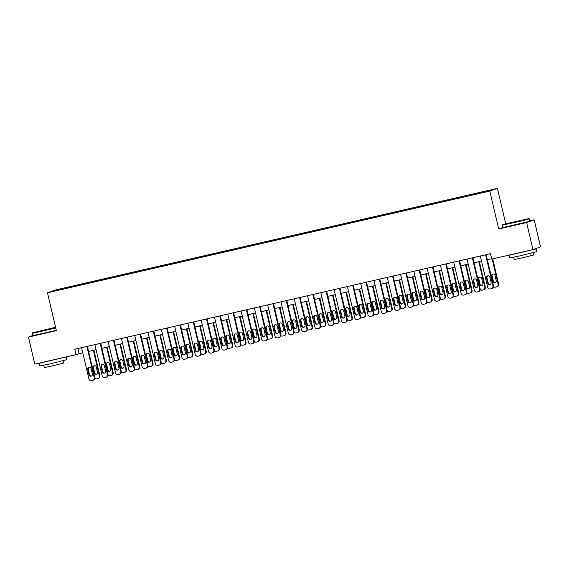 <?xml version="1.0" encoding="UTF-8"?>
<svg xmlns="http://www.w3.org/2000/svg" width="569" height="569" viewBox="0 0 569 569"><rect width="100%" height="100%" fill="white"/><g stroke="black" fill="none" stroke-linecap="round" stroke-linejoin="round"><path stroke-width="0.85" d="M56.495 290.624L60.613 289.578L56.495 290.624M497.406 188.367L55.072 290.062L47.476 292.765L489.802 191.07L497.406 188.367L505.727 223.852M502.754 227.515L498.693 228.958L526.602 222.543L534.199 219.84L529.76 220.864M534.199 219.84L540.55 246.91L532.954 249.613L526.602 222.543M532.954 249.613L491.751 259.08L490.478 253.667L74.731 349.252L76.004 354.665L82.768 352.723M484.276 192.109L477.939 193.666L484.311 192.258M476.594 193.823L477.818 192.991L72.704 286.129L72.86 286.804M476.58 193.432L490.933 190.131L487.768 191.255L472.17 194.996L67.057 288.134L53.941 290.994L72.704 286.129M32.774 335.532L28.45 337.068L34.801 364.139L76.004 354.665M28.45 337.068L56.359 330.653L47.476 292.765M498.693 228.958L489.802 191.07M88.608 351.379L96.054 349.665M101.901 348.328L109.348 346.613M115.194 345.269L122.641 343.555M128.48 342.211L135.927 340.504M141.773 339.16L149.22 337.445M155.067 336.101L162.514 334.387M168.36 333.043L175.807 331.336M181.646 329.992L189.093 328.277M194.939 326.933L202.386 325.219M208.233 323.875L215.679 322.168M221.519 320.824L228.966 319.109M234.812 317.765L242.259 316.058M248.105 314.714L255.552 313M261.399 311.656L268.845 309.941M274.685 308.597L282.132 306.89M287.978 305.546L295.425 303.832M301.271 302.488L308.718 300.773M314.557 299.429L322.004 297.722M327.851 296.378L335.297 294.664M341.144 293.32L348.591 291.605M354.43 290.268L361.884 288.554M367.723 287.21L375.17 285.496M381.017 284.151L388.463 282.444M394.31 281.1L401.757 279.386M407.596 278.042L415.043 276.328M420.889 274.983L428.336 273.276M434.183 271.932L441.629 270.218M447.469 268.874L454.916 267.16M460.762 265.823L468.209 264.108M474.055 262.764L481.502 261.05M487.349 259.706L491.666 258.717M77.896 348.527L79.084 353.569M71.459 286.57L71.488 287.117M57.106 289.87L57.483 290.183M485.634 254.784L492.967 286.065A2.226 2.184 -109.6 0 1 491.353 288.718L490.286 288.96A2.226 2.184 -109.6 0 1 487.654 287.288L480.314 256.007M491.588 288.647L492.1 288.469A2.226 2.184 70.4 0 0 493.487 285.88L486.161 254.663M491.097 282.388A1.778 1.743 70.4 0 1 489.994 284.457A1.778 1.743 70.4 0 1 487.697 283.17L486.481 277.971A1.778 1.743 70.4 0 1 487.583 275.901A1.778 1.743 70.4 0 1 489.881 277.188L491.097 282.388M490.243 284.344A1.778 1.743 70.4 0 1 488.209 282.985L486.993 277.793A1.778 1.743 70.4 0 1 487.846 275.83M492.178 258.98L498.103 284.237L498.615 284.059A2.226 2.184 70.4 0 1 497.235 286.641L496.723 286.826A2.226 2.184 -109.6 0 0 498.103 284.237M492.711 258.859L498.615 284.059M492.982 274.009A1.778 1.743 -109.6 0 0 492.128 275.965L493.344 281.164A1.778 1.743 -109.6 0 0 495.379 282.516M496.232 280.56L495.016 275.368A1.778 1.743 -109.6 0 0 492.718 274.08A1.778 1.743 -109.6 0 0 491.609 276.15L492.832 281.342A1.778 1.743 -109.6 0 0 495.13 282.629A1.778 1.743 -109.6 0 0 496.232 280.56M493.529 286.669A2.226 2.184 -109.6 0 0 495.421 287.139L496.488 286.89A2.226 2.184 -109.6 0 0 496.723 286.826M472.341 257.842L479.681 289.123A2.226 2.184 -109.6 0 1 478.06 291.776L477 292.018A2.226 2.184 -109.6 0 1 474.361 290.339L467.028 259.059M478.301 291.705L478.814 291.52A2.226 2.184 70.4 0 0 480.193 288.938L472.867 257.714M477.811 285.439A1.778 1.743 70.4 0 1 476.701 287.509A1.778 1.743 70.4 0 1 474.404 286.221L473.188 281.029A1.778 1.743 70.4 0 1 474.29 278.959A1.778 1.743 70.4 0 1 476.587 280.247L477.811 285.439M476.95 287.402A1.778 1.743 70.4 0 1 474.923 286.043L473.7 280.844A1.778 1.743 70.4 0 1 474.553 278.888M459.055 260.894L466.388 292.174A2.226 2.184 -109.6 0 1 464.766 294.827L463.707 295.076A2.226 2.184 -109.6 0 1 461.075 293.398L453.735 262.117M465.008 294.763L465.52 294.578A2.226 2.184 70.4 0 0 466.9 291.997L459.581 260.773M464.517 288.497A1.778 1.743 70.4 0 1 463.415 290.567A1.778 1.743 70.4 0 1 461.118 289.28L459.894 284.08A1.778 1.743 70.4 0 1 461.004 282.018A1.778 1.743 70.4 0 1 463.301 283.298L464.517 288.497M463.664 290.453A1.778 1.743 70.4 0 1 461.63 289.095L460.406 283.903A1.778 1.743 70.4 0 1 461.267 281.947M445.762 263.952L453.095 295.233A2.226 2.184 -109.6 0 1 451.48 297.886L450.413 298.128A2.226 2.184 -109.6 0 1 447.782 296.456L440.442 265.175M451.715 297.815L452.227 297.637A2.226 2.184 70.4 0 0 453.614 295.048L446.288 263.831M451.224 291.556A1.778 1.743 70.4 0 1 450.122 293.618A1.778 1.743 70.4 0 1 447.824 292.338L446.608 287.139A1.778 1.743 70.4 0 1 447.711 285.069A1.778 1.743 70.4 0 1 450.008 286.356L451.224 291.556M450.371 293.512A1.778 1.743 70.4 0 1 448.336 292.153L447.12 286.954A1.778 1.743 70.4 0 1 447.974 284.998M478.806 261.669L484.816 287.295L485.329 287.11A2.226 2.184 70.4 0 1 483.949 289.699L483.43 289.877A2.226 2.184 -109.6 0 0 484.816 287.295M479.333 261.548L485.329 287.11M479.688 277.06A1.778 1.743 -109.6 0 0 478.835 279.016L480.051 284.216A1.778 1.743 -109.6 0 0 482.085 285.574M482.946 283.618L481.723 278.419A1.778 1.743 -109.6 0 0 479.425 277.131A1.778 1.743 -109.6 0 0 478.323 279.201L479.539 284.4A1.778 1.743 -109.6 0 0 481.836 285.688A1.778 1.743 -109.6 0 0 482.946 283.618M480.236 289.728A2.226 2.184 -109.6 0 0 482.135 290.19L483.195 289.948A2.226 2.184 -109.6 0 0 483.43 289.877M465.513 264.727L471.523 290.346L472.035 290.169A2.226 2.184 70.4 0 1 470.655 292.751L470.143 292.935A2.226 2.184 -109.6 0 0 471.523 290.346M466.039 264.606L472.035 290.169M466.402 280.119A1.778 1.743 -109.6 0 0 465.542 282.075L466.765 287.274A1.778 1.743 -109.6 0 0 468.799 288.625M469.653 286.669L468.429 281.477A1.778 1.743 -109.6 0 0 466.132 280.19A1.778 1.743 -109.6 0 0 465.029 282.26L466.246 287.452A1.778 1.743 -109.6 0 0 468.543 288.739A1.778 1.743 -109.6 0 0 469.653 286.669M466.943 292.779A2.226 2.184 -109.6 0 0 468.842 293.248L469.902 293.007A2.226 2.184 -109.6 0 0 470.143 292.935M452.22 267.786L458.23 293.405L458.742 293.22A2.226 2.184 70.4 0 1 457.362 295.809L456.85 295.994A2.226 2.184 -109.6 0 0 458.23 293.405M452.746 267.665L458.742 293.22M453.109 283.177A1.778 1.743 -109.6 0 0 452.255 285.133L453.472 290.325A1.778 1.743 -109.6 0 0 455.506 291.684M456.359 289.728L455.143 284.528A1.778 1.743 -109.6 0 0 452.846 283.248A1.778 1.743 -109.6 0 0 451.736 285.311L452.96 290.51A1.778 1.743 -109.6 0 0 455.257 291.797A1.778 1.743 -109.6 0 0 456.359 289.728M453.657 295.837A2.226 2.184 -109.6 0 0 455.549 296.307L456.615 296.058A2.226 2.184 -109.6 0 0 456.85 295.994M432.468 267.003L439.809 298.284A2.226 2.184 -109.6 0 1 438.187 300.944L437.127 301.186A2.226 2.184 -109.6 0 1 434.488 299.507L427.155 268.227M438.422 300.873L438.941 300.688A2.226 2.184 70.4 0 0 440.321 298.106L432.995 266.882M437.938 294.607A1.778 1.743 70.4 0 1 436.828 296.677A1.778 1.743 70.4 0 1 434.531 295.389L433.315 290.197A1.778 1.743 70.4 0 1 434.417 288.127A1.778 1.743 70.4 0 1 436.715 289.415L437.938 294.607M437.077 296.563A1.778 1.743 70.4 0 1 435.043 295.211L433.827 290.012A1.778 1.743 70.4 0 1 434.68 288.056M438.934 270.837L444.937 296.463L445.456 296.278A2.226 2.184 70.4 0 1 444.069 298.867L443.557 299.045A2.226 2.184 -109.6 0 0 444.937 296.463M439.46 270.716L445.456 296.278M439.816 286.228A1.778 1.743 -109.6 0 0 438.962 288.184L440.178 293.384A1.778 1.743 -109.6 0 0 442.213 294.742M443.066 292.786L441.85 287.587A1.778 1.743 -109.6 0 0 439.553 286.299A1.778 1.743 -109.6 0 0 438.45 288.369L439.666 293.568A1.778 1.743 -109.6 0 0 441.964 294.849A1.778 1.743 -109.6 0 0 443.066 292.786M440.363 298.896A2.226 2.184 -109.6 0 0 442.255 299.358L443.322 299.116A2.226 2.184 -109.6 0 0 443.557 299.045M513.174 222.614L528.886 218.617L507.356 223.439L502.47 224.819L513.174 222.614M528.886 218.617L529.291 218.873L524.398 220.267L502.221 225.217L502.776 227.607L529.853 221.256L529.291 218.873M514.426 222.173L522.285 220.182L514.426 222.173M534.021 249.229L536.325 248.866L536.958 251.569L520.855 255.659L509.888 257.921L509.255 255.218L510.806 254.699M536.325 248.866L509.255 255.218M533.217 252.672L533.758 254.948L522.157 257.892L514.262 259.521L513.729 257.238M530.137 250.253L515.4 253.646M55.563 327.26L32.49 332.865L55.655 327.644M55.734 327.979L35.363 332.744L32.241 333.278L32.49 332.865M44.453 330.219L52.305 328.228L44.453 330.219M66.281 356.898L66.986 359.622L50.883 363.712L39.908 365.974L39.275 363.264L40.826 362.752M66.353 356.912L39.275 363.264M63.244 360.718L63.778 363.001L52.184 365.945L44.282 367.574L43.749 365.291M56.295 330.361L32.803 335.66L32.241 333.278M60.165 358.306L45.42 361.699M419.175 270.062L426.515 301.342A2.226 2.184 -109.6 0 1 424.894 303.995L423.834 304.244A2.226 2.184 -109.6 0 1 421.195 302.566L413.862 271.285M425.135 303.924L425.648 303.746A2.226 2.184 70.4 0 0 427.027 301.157L419.709 269.941M424.645 297.665A1.778 1.743 70.4 0 1 423.542 299.735A1.778 1.743 70.4 0 1 421.238 298.448L420.022 293.248A1.778 1.743 70.4 0 1 421.124 291.186A1.778 1.743 70.4 0 1 423.428 292.466L424.645 297.665M423.791 299.621A1.778 1.743 70.4 0 1 421.757 298.263L420.534 293.071A1.778 1.743 70.4 0 1 421.394 291.115M405.889 273.12L413.222 304.401A2.226 2.184 -109.6 0 1 411.607 307.054L410.541 307.296A2.226 2.184 -109.6 0 1 407.909 305.624L400.569 274.343M411.842 306.983L412.354 306.798A2.226 2.184 70.4 0 0 413.734 304.216L406.415 272.999M411.351 300.724A1.778 1.743 70.4 0 1 410.249 302.786A1.778 1.743 70.4 0 1 407.952 301.506L406.728 296.307A1.778 1.743 70.4 0 1 407.838 294.237A1.778 1.743 70.4 0 1 410.135 295.524L411.351 300.724M410.498 302.68A1.778 1.743 70.4 0 1 408.464 301.321L407.248 296.122A1.778 1.743 70.4 0 1 408.101 294.166M392.596 276.171L399.936 307.452A2.226 2.184 -109.6 0 1 398.314 310.105L397.247 310.354A2.226 2.184 -109.6 0 1 394.616 308.675L387.283 277.395M398.549 310.041L399.068 309.856A2.226 2.184 70.4 0 0 400.448 307.274L393.122 276.05M398.058 303.775A1.778 1.743 70.4 0 1 396.956 305.845A1.778 1.743 70.4 0 1 394.658 304.557L393.442 299.365A1.778 1.743 70.4 0 1 394.545 297.295A1.778 1.743 70.4 0 1 396.842 298.583L398.058 303.775M397.205 305.731A1.778 1.743 70.4 0 1 395.171 304.379L393.954 299.18A1.778 1.743 70.4 0 1 394.808 297.224M379.303 279.23L386.643 310.51A2.226 2.184 -109.6 0 1 385.021 313.163L383.961 313.405A2.226 2.184 -109.6 0 1 381.322 311.734L373.989 280.453M385.263 313.092L385.775 312.914A2.226 2.184 70.4 0 0 387.155 310.325L379.829 279.109M384.772 306.833A1.778 1.743 70.4 0 1 383.662 308.903A1.778 1.743 70.4 0 1 381.365 307.616L380.149 302.416A1.778 1.743 70.4 0 1 381.251 300.347A1.778 1.743 70.4 0 1 383.549 301.634L384.772 306.833M383.911 308.789A1.778 1.743 70.4 0 1 381.884 307.431L380.661 302.239A1.778 1.743 70.4 0 1 381.514 300.283M366.016 282.288L373.349 313.569A2.226 2.184 -109.6 0 1 371.735 316.222L370.668 316.464A2.226 2.184 -109.6 0 1 368.036 314.785L360.696 283.504M371.97 316.151L372.482 315.966A2.226 2.184 70.4 0 0 373.861 313.384L366.543 282.16M371.479 309.892A1.778 1.743 70.4 0 1 370.376 311.954A1.778 1.743 70.4 0 1 368.079 310.667L366.856 305.475A1.778 1.743 70.4 0 1 367.965 303.405A1.778 1.743 70.4 0 1 370.263 304.692L371.479 309.892M370.625 311.848A1.778 1.743 70.4 0 1 368.591 310.489L367.368 305.29A1.778 1.743 70.4 0 1 368.228 303.334M425.64 273.895L431.651 299.514L432.163 299.337A2.226 2.184 70.4 0 1 430.783 301.919L430.271 302.103A2.226 2.184 -109.6 0 0 431.651 299.514M426.167 273.774L432.163 299.337M426.522 289.287A1.778 1.743 -109.6 0 0 425.669 291.243L426.885 296.442A1.778 1.743 -109.6 0 0 428.919 297.793M429.78 295.837L428.557 290.645A1.778 1.743 -109.6 0 0 426.259 289.358A1.778 1.743 -109.6 0 0 425.157 291.428L426.373 296.62A1.778 1.743 -109.6 0 0 428.67 297.907A1.778 1.743 -109.6 0 0 429.78 295.837M427.07 301.947A2.226 2.184 -109.6 0 0 428.969 302.416L430.029 302.175A2.226 2.184 -109.6 0 0 430.271 302.103M412.347 276.954L418.357 302.573L418.869 302.388A2.226 2.184 70.4 0 1 417.49 304.977L416.977 305.155A2.226 2.184 -109.6 0 0 418.357 302.573M412.874 276.826L418.869 302.388M413.236 292.345A1.778 1.743 -109.6 0 0 412.376 294.301L413.599 299.493A1.778 1.743 -109.6 0 0 415.633 300.852M416.487 298.896L415.27 293.696A1.778 1.743 -109.6 0 0 412.973 292.416A1.778 1.743 -109.6 0 0 411.864 294.479L413.087 299.678A1.778 1.743 -109.6 0 0 415.384 300.965A1.778 1.743 -109.6 0 0 416.487 298.896M413.784 305.005A2.226 2.184 -109.6 0 0 415.676 305.475L416.736 305.226A2.226 2.184 -109.6 0 0 416.977 305.155M399.054 280.005L405.064 305.631L405.583 305.446A2.226 2.184 70.4 0 1 404.196 308.028L403.684 308.213A2.226 2.184 -109.6 0 0 405.064 305.631M399.587 279.884L405.583 305.446M399.943 295.396A1.778 1.743 -109.6 0 0 399.089 297.352L400.306 302.552A1.778 1.743 -109.6 0 0 402.34 303.91M403.193 301.954L401.977 296.755A1.778 1.743 -109.6 0 0 399.68 295.467A1.778 1.743 -109.6 0 0 398.577 297.537L399.794 302.736A1.778 1.743 -109.6 0 0 402.091 304.017A1.778 1.743 -109.6 0 0 403.193 301.954M400.491 308.064A2.226 2.184 -109.6 0 0 402.383 308.526L403.449 308.284A2.226 2.184 -109.6 0 0 403.684 308.213M385.768 283.063L391.778 308.683L392.29 308.505A2.226 2.184 70.4 0 1 390.91 311.087L390.391 311.271A2.226 2.184 -109.6 0 0 391.778 308.683M386.294 282.942L392.29 308.505M386.65 298.455A1.778 1.743 -109.6 0 0 385.796 300.411L387.012 305.61A1.778 1.743 -109.6 0 0 389.047 306.961M389.907 305.005L388.684 299.813A1.778 1.743 -109.6 0 0 386.387 298.526A1.778 1.743 -109.6 0 0 385.284 300.596L386.5 305.788A1.778 1.743 -109.6 0 0 388.798 307.075A1.778 1.743 -109.6 0 0 389.907 305.005M387.197 311.115A2.226 2.184 -109.6 0 0 389.096 311.584L390.156 311.335A2.226 2.184 -109.6 0 0 390.391 311.271M372.475 286.115L378.485 311.741L378.997 311.556A2.226 2.184 70.4 0 1 377.617 314.145L377.105 314.323A2.226 2.184 -109.6 0 0 378.485 311.741M373.001 285.994L378.997 311.556M373.364 301.506A1.778 1.743 -109.6 0 0 372.503 303.469L373.726 308.661A1.778 1.743 -109.6 0 0 375.76 310.02M376.614 308.064L375.398 302.864A1.778 1.743 -109.6 0 0 373.093 301.577A1.778 1.743 -109.6 0 0 371.991 303.647L373.207 308.846A1.778 1.743 -109.6 0 0 375.512 310.133A1.778 1.743 -109.6 0 0 376.614 308.064M373.904 314.173A2.226 2.184 -109.6 0 0 375.803 314.636L376.863 314.394A2.226 2.184 -109.6 0 0 377.105 314.323M352.723 285.339L360.056 316.62A2.226 2.184 -109.6 0 1 358.442 319.273L357.375 319.522A2.226 2.184 -109.6 0 1 354.743 317.843L347.403 286.563M358.676 319.209L359.188 319.024A2.226 2.184 70.4 0 0 360.575 316.442L353.249 285.218M358.186 312.943A1.778 1.743 70.4 0 1 357.083 315.013A1.778 1.743 70.4 0 1 354.786 313.725L353.569 308.526A1.778 1.743 70.4 0 1 354.672 306.463A1.778 1.743 70.4 0 1 356.969 307.744L358.186 312.943M357.332 314.899A1.778 1.743 70.4 0 1 355.298 313.54L354.082 308.348A1.778 1.743 70.4 0 1 354.935 306.392M359.181 289.173L365.191 314.799L365.703 314.614A2.226 2.184 70.4 0 1 364.324 317.196L363.811 317.381A2.226 2.184 -109.6 0 0 365.191 314.799M359.708 289.052L365.703 314.614M360.07 304.564A1.778 1.743 -109.6 0 0 359.217 306.52L360.433 311.72A1.778 1.743 -109.6 0 0 362.467 313.071M363.321 311.115L362.104 305.923A1.778 1.743 -109.6 0 0 359.807 304.635A1.778 1.743 -109.6 0 0 358.698 306.705L359.921 311.897A1.778 1.743 -109.6 0 0 362.218 313.185A1.778 1.743 -109.6 0 0 363.321 311.115M360.618 317.225A2.226 2.184 -109.6 0 0 362.51 317.694L363.577 317.452A2.226 2.184 -109.6 0 0 363.811 317.381M339.43 288.398L346.77 319.678A2.226 2.184 -109.6 0 1 345.148 322.331L344.089 322.573A2.226 2.184 -109.6 0 1 341.45 320.902L334.117 289.621M345.39 322.26L345.902 322.082A2.226 2.184 70.4 0 0 347.282 319.494L339.956 288.277M344.899 316.001A1.778 1.743 70.4 0 1 343.79 318.071A1.778 1.743 70.4 0 1 341.492 316.784L340.276 311.584A1.778 1.743 70.4 0 1 341.379 309.515A1.778 1.743 70.4 0 1 343.676 310.802L344.899 316.001M344.039 317.957A1.778 1.743 70.4 0 1 342.005 316.599L340.788 311.399A1.778 1.743 70.4 0 1 341.642 309.444M345.895 292.231L351.905 317.851L352.417 317.666A2.226 2.184 70.4 0 1 351.037 320.255L350.518 320.439A2.226 2.184 -109.6 0 0 351.905 317.851M346.421 292.11L352.417 317.666M346.777 307.623A1.778 1.743 -109.6 0 0 345.924 309.579L347.14 314.771A1.778 1.743 -109.6 0 0 349.174 316.129M350.027 314.173L348.811 308.974A1.778 1.743 -109.6 0 0 346.514 307.694A1.778 1.743 -109.6 0 0 345.411 309.756L346.628 314.956A1.778 1.743 -109.6 0 0 348.925 316.243A1.778 1.743 -109.6 0 0 350.027 314.173M347.325 320.283A2.226 2.184 -109.6 0 0 349.217 320.752L350.284 320.503A2.226 2.184 -109.6 0 0 350.518 320.439M326.137 291.449L333.477 322.73A2.226 2.184 -109.6 0 1 331.855 325.39L330.795 325.632A2.226 2.184 -109.6 0 1 328.164 323.953L320.824 292.672M332.097 325.319L332.609 325.134A2.226 2.184 70.4 0 0 333.989 322.552L326.67 291.328M331.606 319.053A1.778 1.743 70.4 0 1 330.504 321.122A1.778 1.743 70.4 0 1 328.206 319.835L326.983 314.643A1.778 1.743 70.4 0 1 328.093 312.573A1.778 1.743 70.4 0 1 330.39 313.86L331.606 319.053M330.753 321.008A1.778 1.743 70.4 0 1 328.718 319.657L327.495 314.458A1.778 1.743 70.4 0 1 328.356 312.502M332.602 295.283L338.612 320.909L339.124 320.724A2.226 2.184 70.4 0 1 337.744 323.313L337.232 323.491A2.226 2.184 -109.6 0 0 338.612 320.909M333.128 295.162L339.124 320.724M333.484 310.674A1.778 1.743 -109.6 0 0 332.63 312.63L333.854 317.829A1.778 1.743 -109.6 0 0 335.881 319.188M336.741 317.232L335.518 312.032A1.778 1.743 -109.6 0 0 333.221 310.745A1.778 1.743 -109.6 0 0 332.118 312.815L333.334 318.014A1.778 1.743 -109.6 0 0 335.632 319.294A1.778 1.743 -109.6 0 0 336.741 317.232M334.031 323.341A2.226 2.184 -109.6 0 0 335.93 323.804L336.99 323.562A2.226 2.184 -109.6 0 0 337.232 323.491M312.85 294.507L320.183 325.788A2.226 2.184 -109.6 0 1 318.569 328.441L317.502 328.69A2.226 2.184 -109.6 0 1 314.87 327.011L307.53 295.731M318.804 328.377L319.316 328.192A2.226 2.184 70.4 0 0 320.696 325.603L313.377 294.386M318.313 322.111A1.778 1.743 70.4 0 1 317.21 324.181A1.778 1.743 70.4 0 1 314.913 322.893L313.69 317.694A1.778 1.743 70.4 0 1 314.799 315.631A1.778 1.743 70.4 0 1 317.097 316.912L318.313 322.111M317.459 324.067A1.778 1.743 70.4 0 1 315.425 322.708L314.209 317.516A1.778 1.743 70.4 0 1 315.062 315.56M319.309 298.341L325.319 323.96L325.831 323.782A2.226 2.184 70.4 0 1 324.451 326.364L323.939 326.549A2.226 2.184 -109.6 0 0 325.319 323.96M319.835 298.22L325.831 323.782M320.198 313.732A1.778 1.743 -109.6 0 0 319.337 315.688L320.56 320.888A1.778 1.743 -109.6 0 0 322.595 322.239M323.448 320.283L322.232 315.091A1.778 1.743 -109.6 0 0 319.934 313.803A1.778 1.743 -109.6 0 0 318.825 315.873L320.048 321.065A1.778 1.743 -109.6 0 0 322.346 322.353A1.778 1.743 -109.6 0 0 323.448 320.283M320.745 326.393A2.226 2.184 -109.6 0 0 322.637 326.862L323.704 326.62A2.226 2.184 -109.6 0 0 323.939 326.549M299.557 297.566L306.897 328.846A2.226 2.184 -109.6 0 1 305.276 331.499L304.216 331.741A2.226 2.184 -109.6 0 1 301.577 330.07L294.244 298.789M305.51 331.428L306.03 331.243A2.226 2.184 70.4 0 0 307.409 328.662L300.083 297.445M305.027 325.169A1.778 1.743 70.4 0 1 303.917 327.232A1.778 1.743 70.4 0 1 301.62 325.952L300.404 320.752A1.778 1.743 70.4 0 1 301.506 318.683A1.778 1.743 70.4 0 1 303.803 319.97L305.027 325.169M304.166 327.125A1.778 1.743 70.4 0 1 302.132 325.767L300.916 320.567A1.778 1.743 70.4 0 1 301.769 318.612M306.015 301.399L312.025 327.019L312.545 326.834A2.226 2.184 70.4 0 1 311.158 329.423L310.646 329.6A2.226 2.184 -109.6 0 0 312.025 327.019M306.549 301.271L312.545 326.834M306.904 316.791A1.778 1.743 -109.6 0 0 306.051 318.747L307.267 323.939A1.778 1.743 -109.6 0 0 309.301 325.297M310.155 323.341L308.939 318.142A1.778 1.743 -109.6 0 0 306.641 316.862A1.778 1.743 -109.6 0 0 305.539 318.925L306.755 324.124A1.778 1.743 -109.6 0 0 309.052 325.411A1.778 1.743 -109.6 0 0 310.155 323.341M307.452 329.451A2.226 2.184 -109.6 0 0 309.344 329.92L310.411 329.671A2.226 2.184 -109.6 0 0 310.646 329.6M286.264 300.617L293.604 331.898A2.226 2.184 -109.6 0 1 291.982 334.558L290.923 334.8A2.226 2.184 -109.6 0 1 288.284 333.121L280.951 301.84M292.224 334.487L292.736 334.302A2.226 2.184 70.4 0 0 294.116 331.72L286.797 300.496M291.733 328.221A1.778 1.743 70.4 0 1 290.624 330.29A1.778 1.743 70.4 0 1 288.327 329.003L287.11 323.811A1.778 1.743 70.4 0 1 288.213 321.741A1.778 1.743 70.4 0 1 290.51 323.028L291.733 328.221M290.88 330.176A1.778 1.743 70.4 0 1 288.846 328.825L287.622 323.626A1.778 1.743 70.4 0 1 288.483 321.67M292.729 304.451L298.739 330.077L299.251 329.892A2.226 2.184 70.4 0 1 297.872 332.474L297.359 332.659A2.226 2.184 -109.6 0 0 298.739 330.077M293.255 304.33L299.251 329.892M293.611 319.842A1.778 1.743 -109.6 0 0 292.758 321.798L293.974 326.997A1.778 1.743 -109.6 0 0 296.008 328.356M296.869 326.4L295.645 321.201A1.778 1.743 -109.6 0 0 293.348 319.913A1.778 1.743 -109.6 0 0 292.246 321.983L293.462 327.182A1.778 1.743 -109.6 0 0 295.759 328.462A1.778 1.743 -109.6 0 0 296.869 326.4M294.159 332.509A2.226 2.184 -109.6 0 0 296.058 332.972L297.118 332.73A2.226 2.184 -109.6 0 0 297.359 332.659M272.978 303.675L280.311 334.956A2.226 2.184 -109.6 0 1 278.696 337.609L277.629 337.858A2.226 2.184 -109.6 0 1 274.998 336.179L267.658 304.899M278.931 337.538L279.443 337.36A2.226 2.184 70.4 0 0 280.823 334.771L273.504 303.554M278.44 331.279A1.778 1.743 70.4 0 1 277.338 333.349A1.778 1.743 70.4 0 1 275.04 332.061L273.817 326.862A1.778 1.743 70.4 0 1 274.927 324.792A1.778 1.743 70.4 0 1 277.224 326.08L278.44 331.279M277.587 333.235A1.778 1.743 70.4 0 1 275.552 331.876L274.336 326.684A1.778 1.743 70.4 0 1 275.19 324.728M259.684 306.734L267.017 338.014A2.226 2.184 -109.6 0 1 265.403 340.667L264.336 340.909A2.226 2.184 -109.6 0 1 261.704 339.231L254.364 307.95M265.638 340.596L266.15 340.411A2.226 2.184 70.4 0 0 267.537 337.83L260.211 306.613M265.147 334.337A1.778 1.743 70.4 0 1 264.044 336.4A1.778 1.743 70.4 0 1 261.747 335.12L260.531 329.92A1.778 1.743 70.4 0 1 261.633 327.851A1.778 1.743 70.4 0 1 263.931 329.138L265.147 334.337M264.293 336.293A1.778 1.743 70.4 0 1 262.259 334.935L261.043 329.736A1.778 1.743 70.4 0 1 261.896 327.78M246.391 309.785L253.731 341.066A2.226 2.184 -109.6 0 1 252.11 343.719L251.05 343.968A2.226 2.184 -109.6 0 1 248.411 342.289L241.078 311.008M252.352 343.655L252.864 343.47A2.226 2.184 70.4 0 0 254.243 340.888L246.918 309.664M251.861 337.389A1.778 1.743 70.4 0 1 250.751 339.458A1.778 1.743 70.4 0 1 248.454 338.171L247.238 332.972A1.778 1.743 70.4 0 1 248.34 330.909A1.778 1.743 70.4 0 1 250.637 332.196L251.861 337.389M251 339.344A1.778 1.743 70.4 0 1 248.966 337.986L247.75 332.794A1.778 1.743 70.4 0 1 248.603 330.838M233.105 312.843L240.438 344.124A2.226 2.184 -109.6 0 1 238.816 346.777L237.757 347.019A2.226 2.184 -109.6 0 1 235.125 345.347L227.785 314.067M239.058 346.706L239.57 346.528A2.226 2.184 70.4 0 0 240.95 343.939L233.631 312.722M238.567 340.447A1.778 1.743 70.4 0 1 237.465 342.517A1.778 1.743 70.4 0 1 235.168 341.229L233.944 336.03A1.778 1.743 70.4 0 1 235.054 333.96A1.778 1.743 70.4 0 1 237.351 335.248L238.567 340.447M237.714 342.403A1.778 1.743 70.4 0 1 235.68 341.044L234.456 335.845A1.778 1.743 70.4 0 1 235.317 333.889M219.812 315.895L227.145 347.175A2.226 2.184 -109.6 0 1 225.53 349.835L224.463 350.077A2.226 2.184 -109.6 0 1 221.832 348.399L214.492 317.118M225.765 349.764L226.277 349.579A2.226 2.184 70.4 0 0 227.664 346.998L220.338 315.774M225.274 343.498A1.778 1.743 70.4 0 1 224.172 345.568A1.778 1.743 70.4 0 1 221.874 344.281L220.658 339.088A1.778 1.743 70.4 0 1 221.761 337.019A1.778 1.743 70.4 0 1 224.058 338.306L225.274 343.498M224.421 345.454A1.778 1.743 70.4 0 1 222.387 344.103L221.17 338.904A1.778 1.743 70.4 0 1 222.024 336.948M206.519 318.953L213.859 350.234A2.226 2.184 -109.6 0 1 212.237 352.887L211.177 353.136A2.226 2.184 -109.6 0 1 208.538 351.457L201.206 320.176M212.472 352.823L212.991 352.638A2.226 2.184 70.4 0 0 214.371 350.049L207.045 318.832M211.988 346.557A1.778 1.743 70.4 0 1 210.879 348.626A1.778 1.743 70.4 0 1 208.581 347.339L207.365 342.14A1.778 1.743 70.4 0 1 208.467 340.077A1.778 1.743 70.4 0 1 210.765 341.357L211.988 346.557M211.127 348.513A1.778 1.743 70.4 0 1 209.093 347.154L207.877 341.962A1.778 1.743 70.4 0 1 208.731 340.006M193.225 322.011L200.565 353.292A2.226 2.184 -109.6 0 1 198.944 355.945L197.884 356.187A2.226 2.184 -109.6 0 1 195.245 354.515L187.912 323.235M199.186 355.874L199.698 355.696A2.226 2.184 70.4 0 0 201.077 353.107L193.759 321.89M198.695 349.615A1.778 1.743 70.4 0 1 197.592 351.678A1.778 1.743 70.4 0 1 195.288 350.397L194.072 345.198A1.778 1.743 70.4 0 1 195.174 343.128A1.778 1.743 70.4 0 1 197.471 344.416L198.695 349.615M197.841 351.571A1.778 1.743 70.4 0 1 195.807 350.212L194.584 345.013A1.778 1.743 70.4 0 1 195.444 343.057M179.939 325.063L187.272 356.343A2.226 2.184 -109.6 0 1 185.658 359.003L184.591 359.245A2.226 2.184 -109.6 0 1 181.959 357.567L174.619 326.286M185.892 358.932L186.404 358.747A2.226 2.184 70.4 0 0 187.784 356.166L180.465 324.942M185.402 352.666A1.778 1.743 70.4 0 1 184.299 354.736A1.778 1.743 70.4 0 1 182.002 353.449L180.778 348.256A1.778 1.743 70.4 0 1 181.888 346.187A1.778 1.743 70.4 0 1 184.185 347.474L185.402 352.666M184.548 354.622A1.778 1.743 70.4 0 1 182.514 353.271L181.298 348.072A1.778 1.743 70.4 0 1 182.151 346.116M166.646 328.121L173.986 359.402A2.226 2.184 -109.6 0 1 172.364 362.055L171.297 362.304A2.226 2.184 -109.6 0 1 168.666 360.625L161.333 329.344M172.599 361.984L173.118 361.806A2.226 2.184 70.4 0 0 174.498 359.217L167.172 328M172.108 355.725A1.778 1.743 70.4 0 1 171.006 357.794A1.778 1.743 70.4 0 1 168.709 356.507L167.492 351.308A1.778 1.743 70.4 0 1 168.595 349.245A1.778 1.743 70.4 0 1 170.892 350.525L172.108 355.725M171.255 357.681A1.778 1.743 70.4 0 1 169.221 356.322L168.004 351.13A1.778 1.743 70.4 0 1 168.858 349.174M153.353 331.179L160.693 362.46A2.226 2.184 -109.6 0 1 159.071 365.113L158.011 365.355A2.226 2.184 -109.6 0 1 155.373 363.676L148.04 332.396M159.313 365.042L159.825 364.857A2.226 2.184 70.4 0 0 161.205 362.275L153.879 331.058M158.822 358.783A1.778 1.743 70.4 0 1 157.713 360.846A1.778 1.743 70.4 0 1 155.415 359.565L154.199 354.366A1.778 1.743 70.4 0 1 155.301 352.296A1.778 1.743 70.4 0 1 157.599 353.584L158.822 358.783M157.962 360.739A1.778 1.743 70.4 0 1 155.934 359.38L154.711 354.181A1.778 1.743 70.4 0 1 155.565 352.225M140.066 334.231L147.399 365.511A2.226 2.184 -109.6 0 1 145.785 368.164L144.718 368.413A2.226 2.184 -109.6 0 1 142.086 366.735L134.746 335.454M146.02 368.1L146.532 367.915A2.226 2.184 70.4 0 0 147.912 365.334L140.593 334.11M145.529 361.834A1.778 1.743 70.4 0 1 144.426 363.904A1.778 1.743 70.4 0 1 142.129 362.617L140.906 357.424A1.778 1.743 70.4 0 1 142.015 355.355A1.778 1.743 70.4 0 1 144.313 356.642L145.529 361.834M144.675 363.79A1.778 1.743 70.4 0 1 142.641 362.439L141.418 357.24A1.778 1.743 70.4 0 1 142.278 355.284M126.773 337.289L134.106 368.57A2.226 2.184 -109.6 0 1 132.492 371.223L131.425 371.465A2.226 2.184 -109.6 0 1 128.793 369.793L121.453 338.512M132.726 371.152L133.238 370.974A2.226 2.184 70.4 0 0 134.625 368.385L127.3 337.168M132.236 364.893A1.778 1.743 70.4 0 1 131.133 366.962A1.778 1.743 70.4 0 1 128.836 365.675L127.62 360.476A1.778 1.743 70.4 0 1 128.722 358.406A1.778 1.743 70.4 0 1 131.019 359.693L132.236 364.893M131.382 366.849A1.778 1.743 70.4 0 1 129.348 365.49L128.132 360.291A1.778 1.743 70.4 0 1 128.985 358.335M113.48 340.34L120.82 371.628A2.226 2.184 -109.6 0 1 119.198 374.281L118.139 374.523A2.226 2.184 -109.6 0 1 115.5 372.844L108.167 341.564M119.44 374.21L119.952 374.025A2.226 2.184 70.4 0 0 121.332 371.443L114.006 340.219M118.949 367.944A1.778 1.743 70.4 0 1 117.84 370.014A1.778 1.743 70.4 0 1 115.543 368.726L114.326 363.534A1.778 1.743 70.4 0 1 115.429 361.464A1.778 1.743 70.4 0 1 117.726 362.752L118.949 367.944M118.089 369.9A1.778 1.743 70.4 0 1 116.055 368.548L114.838 363.349A1.778 1.743 70.4 0 1 115.692 361.393M100.187 343.399L107.527 374.679A2.226 2.184 -109.6 0 1 105.905 377.332L104.845 377.581A2.226 2.184 -109.6 0 1 102.214 375.903L94.874 344.622M106.147 377.268L106.659 377.083A2.226 2.184 70.4 0 0 108.039 374.494L100.72 343.278M105.656 371.002A1.778 1.743 70.4 0 1 104.554 373.072A1.778 1.743 70.4 0 1 102.256 371.785L101.033 366.585A1.778 1.743 70.4 0 1 102.143 364.523A1.778 1.743 70.4 0 1 104.44 365.803L105.656 371.002M104.803 372.958A1.778 1.743 70.4 0 1 102.769 371.6L101.545 366.408A1.778 1.743 70.4 0 1 102.406 364.452M86.901 346.457L94.234 377.738A2.226 2.184 -109.6 0 1 92.619 380.391L91.552 380.633A2.226 2.184 -109.6 0 1 88.92 378.961L81.58 347.68M92.854 380.32L93.366 380.142A2.226 2.184 70.4 0 0 94.746 377.553L87.427 346.336M92.363 374.061A1.778 1.743 70.4 0 1 91.26 376.123A1.778 1.743 70.4 0 1 88.963 374.843L87.74 369.644A1.778 1.743 70.4 0 1 88.849 367.574A1.778 1.743 70.4 0 1 91.147 368.861L92.363 374.061M91.509 376.017A1.778 1.743 70.4 0 1 89.475 374.658L88.259 369.459A1.778 1.743 70.4 0 1 89.113 367.503M279.436 307.509L285.446 333.128L285.958 332.95A2.226 2.184 70.4 0 1 284.578 335.532L284.066 335.717A2.226 2.184 -109.6 0 0 285.446 333.128M279.962 307.388L285.958 332.95M280.325 322.9A1.778 1.743 -109.6 0 0 279.464 324.856L280.688 330.056A1.778 1.743 -109.6 0 0 282.722 331.407M283.575 329.451L282.359 324.259A1.778 1.743 -109.6 0 0 280.062 322.972A1.778 1.743 -109.6 0 0 278.952 325.041L280.176 330.233A1.778 1.743 -109.6 0 0 282.473 331.521A1.778 1.743 -109.6 0 0 283.575 329.451M280.866 335.561A2.226 2.184 -109.6 0 0 282.765 336.03L283.824 335.781A2.226 2.184 -109.6 0 0 284.066 335.717M266.143 310.56L272.153 336.187L272.665 336.002A2.226 2.184 70.4 0 1 271.285 338.591L270.773 338.768A2.226 2.184 -109.6 0 0 272.153 336.187M266.676 310.439L272.665 336.002M267.032 325.952A1.778 1.743 -109.6 0 0 266.178 327.915L267.394 333.107A1.778 1.743 -109.6 0 0 269.429 334.465M270.282 332.509L269.066 327.31A1.778 1.743 -109.6 0 0 266.769 326.023A1.778 1.743 -109.6 0 0 265.659 328.093L266.882 333.292A1.778 1.743 -109.6 0 0 269.18 334.579A1.778 1.743 -109.6 0 0 270.282 332.509M267.579 338.619A2.226 2.184 -109.6 0 0 269.471 339.081L270.538 338.839A2.226 2.184 -109.6 0 0 270.773 338.768M252.856 313.619L258.867 339.245L259.379 339.06A2.226 2.184 70.4 0 1 257.999 341.642L257.48 341.827A2.226 2.184 -109.6 0 0 258.867 339.245M253.383 313.498L259.379 339.06M253.738 329.01A1.778 1.743 -109.6 0 0 252.885 330.966L254.101 336.165A1.778 1.743 -109.6 0 0 256.135 337.524M256.996 335.561L255.773 330.369A1.778 1.743 -109.6 0 0 253.475 329.081A1.778 1.743 -109.6 0 0 252.373 331.151L253.589 336.343A1.778 1.743 -109.6 0 0 255.886 337.63A1.778 1.743 -109.6 0 0 256.996 335.561M254.286 341.67A2.226 2.184 -109.6 0 0 256.185 342.14L257.245 341.898A2.226 2.184 -109.6 0 0 257.48 341.827M239.563 316.677L245.573 342.296L246.085 342.118A2.226 2.184 70.4 0 1 244.706 344.7L244.193 344.885A2.226 2.184 -109.6 0 0 245.573 342.296M240.09 316.556L246.085 342.118M240.452 332.068A1.778 1.743 -109.6 0 0 239.592 334.024L240.815 339.216A1.778 1.743 -109.6 0 0 242.849 340.575M243.703 338.619L242.479 333.42A1.778 1.743 -109.6 0 0 240.182 332.14A1.778 1.743 -109.6 0 0 239.08 334.202L240.296 339.401A1.778 1.743 -109.6 0 0 242.593 340.689A1.778 1.743 -109.6 0 0 243.703 338.619M240.993 344.729A2.226 2.184 -109.6 0 0 242.892 345.198L243.952 344.949A2.226 2.184 -109.6 0 0 244.193 344.885M226.27 319.728L232.28 345.355L232.792 345.17A2.226 2.184 70.4 0 1 231.412 347.759L230.9 347.936A2.226 2.184 -109.6 0 0 232.28 345.355M226.796 319.607L232.792 345.17M227.159 335.12A1.778 1.743 -109.6 0 0 226.306 337.076L227.522 342.275A1.778 1.743 -109.6 0 0 229.556 343.633M230.409 341.677L229.193 336.478A1.778 1.743 -109.6 0 0 226.896 335.191A1.778 1.743 -109.6 0 0 225.786 337.261L227.01 342.46A1.778 1.743 -109.6 0 0 229.307 343.74A1.778 1.743 -109.6 0 0 230.409 341.677M227.707 347.787A2.226 2.184 -109.6 0 0 229.599 348.249L230.665 348.008A2.226 2.184 -109.6 0 0 230.9 347.936M212.984 322.787L218.987 348.406L219.506 348.228A2.226 2.184 70.4 0 1 218.119 350.81L217.607 350.995A2.226 2.184 -109.6 0 0 218.987 348.406M213.51 322.666L219.506 348.228M213.866 338.178A1.778 1.743 -109.6 0 0 213.012 340.134L214.228 345.333A1.778 1.743 -109.6 0 0 216.263 346.685M217.116 344.729L215.9 339.537A1.778 1.743 -109.6 0 0 213.603 338.249A1.778 1.743 -109.6 0 0 212.5 340.319L213.716 345.511A1.778 1.743 -109.6 0 0 216.014 346.798A1.778 1.743 -109.6 0 0 217.116 344.729M214.413 350.838A2.226 2.184 -109.6 0 0 216.305 351.308L217.372 351.066A2.226 2.184 -109.6 0 0 217.607 350.995M199.691 325.845L205.701 351.464L206.213 351.279A2.226 2.184 70.4 0 1 204.833 353.868L204.321 354.053A2.226 2.184 -109.6 0 0 205.701 351.464M200.217 325.724L206.213 351.279M200.573 341.236A1.778 1.743 -109.6 0 0 199.719 343.192L200.935 348.384A1.778 1.743 -109.6 0 0 202.969 349.743M203.83 347.787L202.607 342.588A1.778 1.743 -109.6 0 0 200.309 341.308A1.778 1.743 -109.6 0 0 199.207 343.37L200.423 348.569A1.778 1.743 -109.6 0 0 202.72 349.857A1.778 1.743 -109.6 0 0 203.83 347.787M201.12 353.897A2.226 2.184 -109.6 0 0 203.019 354.366L204.079 354.117A2.226 2.184 -109.6 0 0 204.321 354.053M186.397 328.896L192.407 354.523L192.919 354.338A2.226 2.184 70.4 0 1 191.54 356.919L191.028 357.104A2.226 2.184 -109.6 0 0 192.407 354.523M186.924 328.775L192.919 354.338M187.286 344.288A1.778 1.743 -109.6 0 0 186.426 346.244L187.649 351.443A1.778 1.743 -109.6 0 0 189.683 352.801M190.537 350.845L189.321 345.646A1.778 1.743 -109.6 0 0 187.023 344.359A1.778 1.743 -109.6 0 0 185.914 346.429L187.137 351.628A1.778 1.743 -109.6 0 0 189.434 352.908A1.778 1.743 -109.6 0 0 190.537 350.845M187.834 356.955A2.226 2.184 -109.6 0 0 189.726 357.417L190.786 357.176A2.226 2.184 -109.6 0 0 191.028 357.104M173.104 331.955L179.114 357.574L179.633 357.396A2.226 2.184 70.4 0 1 178.246 359.978L177.734 360.163A2.226 2.184 -109.6 0 0 179.114 357.574M173.637 331.834L179.633 357.396M173.993 347.346A1.778 1.743 -109.6 0 0 173.14 349.302L174.356 354.501A1.778 1.743 -109.6 0 0 176.39 355.853M177.244 353.897L176.027 348.705A1.778 1.743 -109.6 0 0 173.73 347.417A1.778 1.743 -109.6 0 0 172.627 349.487L173.844 354.679A1.778 1.743 -109.6 0 0 176.141 355.966A1.778 1.743 -109.6 0 0 177.244 353.897M174.541 360.006A2.226 2.184 -109.6 0 0 176.433 360.476L177.5 360.227A2.226 2.184 -109.6 0 0 177.734 360.163M159.818 335.006L165.828 360.632L166.34 360.447A2.226 2.184 70.4 0 1 164.96 363.036L164.441 363.214A2.226 2.184 -109.6 0 0 165.828 360.632M160.344 334.885L166.34 360.447M160.7 350.404A1.778 1.743 -109.6 0 0 159.846 352.36L161.063 357.552A1.778 1.743 -109.6 0 0 163.097 358.911M163.957 356.955L162.734 351.756A1.778 1.743 -109.6 0 0 160.437 350.468A1.778 1.743 -109.6 0 0 159.334 352.538L160.55 357.737A1.778 1.743 -109.6 0 0 162.848 359.025A1.778 1.743 -109.6 0 0 163.957 356.955M161.247 363.065A2.226 2.184 -109.6 0 0 163.147 363.527L164.206 363.285A2.226 2.184 -109.6 0 0 164.441 363.214M146.525 338.064L152.535 363.691L153.047 363.506A2.226 2.184 70.4 0 1 151.667 366.087L151.155 366.272A2.226 2.184 -109.6 0 0 152.535 363.691M147.051 337.943L153.047 363.506M147.414 353.456A1.778 1.743 -109.6 0 0 146.553 355.412L147.776 360.611A1.778 1.743 -109.6 0 0 149.811 361.969M150.664 360.013L149.441 354.814A1.778 1.743 -109.6 0 0 147.143 353.527A1.778 1.743 -109.6 0 0 146.041 355.597L147.257 360.789A1.778 1.743 -109.6 0 0 149.555 362.076A1.778 1.743 -109.6 0 0 150.664 360.013M147.954 366.116A2.226 2.184 -109.6 0 0 149.853 366.585L150.913 366.344A2.226 2.184 -109.6 0 0 151.155 366.272M133.231 341.123L139.241 366.742L139.754 366.564A2.226 2.184 70.4 0 1 138.374 369.146L137.862 369.331A2.226 2.184 -109.6 0 0 139.241 366.742M133.758 341.002L139.754 366.564M134.12 356.514A1.778 1.743 -109.6 0 0 133.267 358.47L134.483 363.662A1.778 1.743 -109.6 0 0 136.517 365.021M137.371 363.065L136.155 357.865A1.778 1.743 -109.6 0 0 133.857 356.585A1.778 1.743 -109.6 0 0 132.748 358.648L133.971 363.847A1.778 1.743 -109.6 0 0 136.268 365.134A1.778 1.743 -109.6 0 0 137.371 363.065M134.668 369.174A2.226 2.184 -109.6 0 0 136.56 369.644L137.627 369.395A2.226 2.184 -109.6 0 0 137.862 369.331M119.945 344.174L125.955 369.8L126.467 369.615A2.226 2.184 70.4 0 1 125.088 372.204L124.568 372.382A2.226 2.184 -109.6 0 0 125.955 369.8M120.472 344.053L126.467 369.615M120.827 359.565A1.778 1.743 -109.6 0 0 119.974 361.521L121.19 366.721A1.778 1.743 -109.6 0 0 123.224 368.079M124.078 366.123L122.861 360.924A1.778 1.743 -109.6 0 0 120.564 359.636A1.778 1.743 -109.6 0 0 119.462 361.706L120.678 366.905A1.778 1.743 -109.6 0 0 122.975 368.193A1.778 1.743 -109.6 0 0 124.078 366.123M121.375 372.233A2.226 2.184 -109.6 0 0 123.267 372.695L124.334 372.453A2.226 2.184 -109.6 0 0 124.568 372.382M106.652 347.232L112.662 372.851L113.174 372.674A2.226 2.184 70.4 0 1 111.794 375.256L111.282 375.44A2.226 2.184 -109.6 0 0 112.662 372.851M107.178 347.111L113.174 372.674M107.534 362.624A1.778 1.743 -109.6 0 0 106.68 364.58L107.904 369.779A1.778 1.743 -109.6 0 0 109.931 371.13M110.791 369.174L109.568 363.982A1.778 1.743 -109.6 0 0 107.271 362.695A1.778 1.743 -109.6 0 0 106.168 364.765L107.385 369.957A1.778 1.743 -109.6 0 0 109.682 371.244A1.778 1.743 -109.6 0 0 110.791 369.174M108.082 375.284A2.226 2.184 -109.6 0 0 109.981 375.753L111.04 375.512A2.226 2.184 -109.6 0 0 111.282 375.44M93.359 350.291L99.369 375.91L99.881 375.725A2.226 2.184 70.4 0 1 98.501 378.314L97.989 378.499A2.226 2.184 -109.6 0 0 99.369 375.91M93.885 350.17L99.881 375.725M94.248 365.682A1.778 1.743 -109.6 0 0 93.387 367.638L94.61 372.83A1.778 1.743 -109.6 0 0 96.645 374.189M97.498 372.233L96.282 367.033A1.778 1.743 -109.6 0 0 93.985 365.753A1.778 1.743 -109.6 0 0 92.875 367.816L94.098 373.015A1.778 1.743 -109.6 0 0 96.396 374.302A1.778 1.743 -109.6 0 0 97.498 372.233M94.795 378.342A2.226 2.184 -109.6 0 0 96.687 378.812L97.754 378.563A2.226 2.184 -109.6 0 0 97.989 378.499M493.487 285.88L492.967 286.065M487.697 283.17L488.209 282.985M486.481 277.971L486.993 277.793M493.344 281.164L492.832 281.342M492.128 275.965L491.609 276.15M480.193 288.938L479.681 289.123M474.404 286.221L474.923 286.043M473.188 281.029L473.7 280.844M466.9 291.997L466.388 292.174M461.118 289.28L461.63 289.095M459.894 284.08L460.406 283.903M453.614 295.048L453.095 295.233M447.824 292.338L448.336 292.153M446.608 287.139L447.12 286.954M480.051 284.216L479.539 284.4M478.835 279.016L478.323 279.201M466.765 287.274L466.246 287.452M465.542 282.075L465.029 282.26M453.472 290.325L452.96 290.51M452.255 285.133L451.736 285.311M440.321 298.106L439.809 298.284M434.531 295.389L435.043 295.211M433.315 290.197L433.827 290.012M440.178 293.384L439.666 293.568M438.962 288.184L438.45 288.369M427.027 301.157L426.515 301.342M421.238 298.448L421.757 298.263M420.022 293.248L420.534 293.071M413.734 304.216L413.222 304.401M407.952 301.506L408.464 301.321M406.728 296.307L407.248 296.122M400.448 307.274L399.936 307.452M394.658 304.557L395.171 304.379M393.442 299.365L393.954 299.18M387.155 310.325L386.643 310.51M381.365 307.616L381.884 307.431M380.149 302.416L380.661 302.239M373.861 313.384L373.349 313.569M368.079 310.667L368.591 310.489M366.856 305.475L367.368 305.29M426.885 296.442L426.373 296.62M425.669 291.243L425.157 291.428M413.599 299.493L413.087 299.678M412.376 294.301L411.864 294.479M400.306 302.552L399.794 302.736M399.089 297.352L398.577 297.537M387.012 305.61L386.5 305.788M385.796 300.411L385.284 300.596M373.726 308.661L373.207 308.846M372.503 303.469L371.991 303.647M360.575 316.442L360.056 316.62M354.786 313.725L355.298 313.54M353.569 308.526L354.082 308.348M360.433 311.72L359.921 311.897M359.217 306.52L358.698 306.705M347.282 319.494L346.77 319.678M341.492 316.784L342.005 316.599M340.276 311.584L340.788 311.399M347.14 314.771L346.628 314.956M345.924 309.579L345.411 309.756M333.989 322.552L333.477 322.73M328.206 319.835L328.718 319.657M326.983 314.643L327.495 314.458M333.854 317.829L333.334 318.014M332.63 312.63L332.118 312.815M320.696 325.603L320.183 325.788M314.913 322.893L315.425 322.708M313.69 317.694L314.209 317.516M320.56 320.888L320.048 321.065M319.337 315.688L318.825 315.873M307.409 328.662L306.897 328.846M301.62 325.952L302.132 325.767M300.404 320.752L300.916 320.567M307.267 323.939L306.755 324.124M306.051 318.747L305.539 318.925M294.116 331.72L293.604 331.898M288.327 329.003L288.846 328.825M287.11 323.811L287.622 323.626M293.974 326.997L293.462 327.182M292.758 321.798L292.246 321.983M280.823 334.771L280.311 334.956M275.04 332.061L275.552 331.876M273.817 326.862L274.336 326.684M267.537 337.83L267.017 338.014M261.747 335.12L262.259 334.935M260.531 329.92L261.043 329.736M254.243 340.888L253.731 341.066M248.454 338.171L248.966 337.986M247.238 332.972L247.75 332.794M240.95 343.939L240.438 344.124M235.168 341.229L235.68 341.044M233.944 336.03L234.456 335.845M227.664 346.998L227.145 347.175M221.874 344.281L222.387 344.103M220.658 339.088L221.17 338.904M214.371 350.049L213.859 350.234M208.581 347.339L209.093 347.154M207.365 342.14L207.877 341.962M201.077 353.107L200.565 353.292M195.288 350.397L195.807 350.212M194.072 345.198L194.584 345.013M187.784 356.166L187.272 356.343M182.002 353.449L182.514 353.271M180.778 348.256L181.298 348.072M174.498 359.217L173.986 359.402M168.709 356.507L169.221 356.322M167.492 351.308L168.004 351.13M161.205 362.275L160.693 362.46M155.415 359.565L155.934 359.38M154.199 354.366L154.711 354.181M147.912 365.334L147.399 365.511M142.129 362.617L142.641 362.439M140.906 357.424L141.418 357.24M134.625 368.385L134.106 368.57M128.836 365.675L129.348 365.49M127.62 360.476L128.132 360.291M121.332 371.443L120.82 371.628M115.543 368.726L116.055 368.548M114.326 363.534L114.838 363.349M108.039 374.494L107.527 374.679M102.256 371.785L102.769 371.6M101.033 366.585L101.545 366.408M94.746 377.553L94.234 377.738M88.963 374.843L89.475 374.658M87.74 369.644L88.259 369.459M280.688 330.056L280.176 330.233M279.464 324.856L278.952 325.041M267.394 333.107L266.882 333.292M266.178 327.915L265.659 328.093M254.101 336.165L253.589 336.343M252.885 330.966L252.373 331.151M240.815 339.216L240.296 339.401M239.592 334.024L239.08 334.202M227.522 342.275L227.01 342.46M226.306 337.076L225.786 337.261M214.228 345.333L213.716 345.511M213.012 340.134L212.5 340.319M200.935 348.384L200.423 348.569M199.719 343.192L199.207 343.37M187.649 351.443L187.137 351.628M186.426 346.244L185.914 346.429M174.356 354.501L173.844 354.679M173.14 349.302L172.627 349.487M161.063 357.552L160.55 357.737M159.846 352.36L159.334 352.538M147.776 360.611L147.257 360.789M146.553 355.412L146.041 355.597M134.483 363.662L133.971 363.847M133.267 358.47L132.748 358.648M121.19 366.721L120.678 366.905M119.974 361.521L119.462 361.706M107.904 369.779L107.385 369.957M106.68 364.58L106.168 364.765M94.61 372.83L94.098 373.015M93.387 367.638L92.875 367.816M502.47 224.819L502.221 225.217"/></g></svg>
